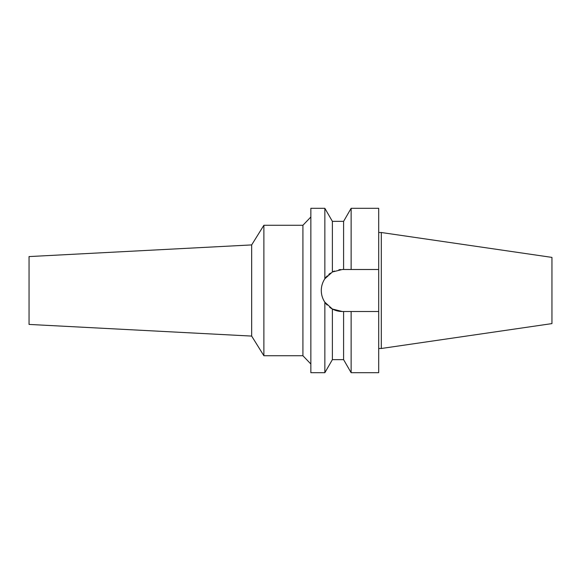 <?xml version="1.0" encoding="UTF-8"?>
<svg xmlns="http://www.w3.org/2000/svg" width="581" height="581" viewBox="0 0 581 581"><rect width="100%" height="100%" fill="white"/><g stroke="black" fill="none" stroke-linecap="round" stroke-linejoin="round"><path stroke-width="0.87" d="M381.303 232.509L381.303 348.491L551.95 323.602L551.95 257.398L381.303 232.509L378.696 232.509M381.303 348.491L378.696 348.491M378.696 311.503L351.127 311.503L351.127 372.69L378.696 372.69L378.696 208.31L351.127 208.31L351.127 269.497L378.696 269.497L342.296 269.497L332.383 271.981L324.852 278.793L324.852 208.31L310.85 208.31L310.85 372.69L324.852 372.69L324.852 302.207L332.383 309.019L342.296 311.503A21.003 21.003 0 0 1 329.681 307.298M332.949 271.69L334.431 271.022M338.905 269.773L340.633 269.562M342.296 269.497L343.596 269.497L343.596 221.354L332.383 221.354L332.383 271.981M348.607 311.503L346.094 311.503M327.11 305.018A21.003 21.003 0 0 1 322.891 298.532M321.692 294.589A21.003 21.003 0 0 1 321.692 286.411M322.891 282.468A21.003 21.003 0 0 1 327.263 275.83M328.759 274.443A21.003 21.003 0 0 1 330.458 273.15M342.296 311.503L351.127 311.503M332.383 309.019L332.383 359.646L343.596 359.646L343.596 311.503M340.125 311.394L338.905 311.227M330.458 307.85L329.732 307.334M324.852 278.793C322.491 282.381 321.308 286.288 321.293 290.5C321.3 294.712 322.491 298.619 324.852 302.207M310.85 216.996L302.919 225.268L263.883 225.268L263.883 355.732L251.667 336.087L29.05 324.423L29.05 256.577L251.667 244.913L251.667 336.087M310.85 364.004L302.919 355.732L302.919 225.268M302.919 355.732L263.883 355.732M263.883 225.268L251.667 244.913M343.596 221.354L351.127 208.31M343.596 359.646L351.127 372.69M332.383 221.354L324.852 208.31M332.383 359.646L324.852 372.69"/></g></svg>

